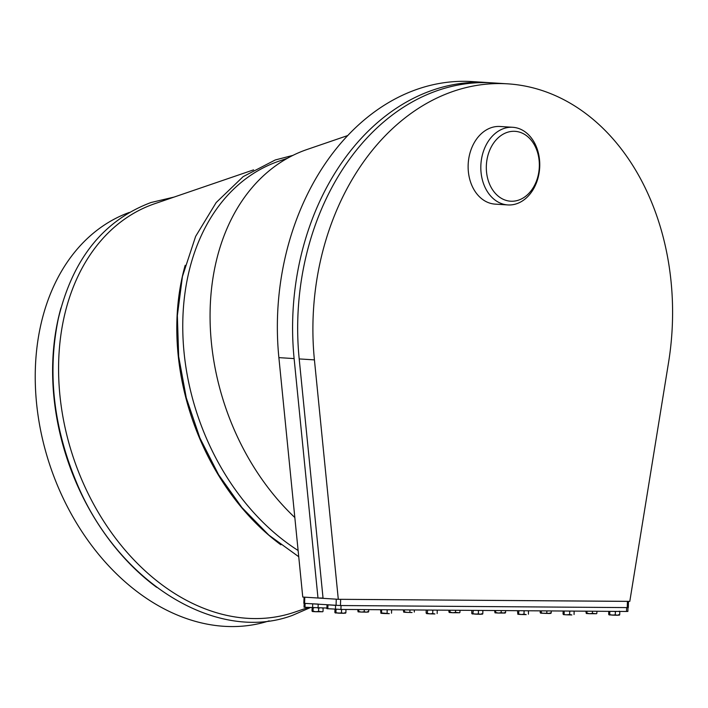 <?xml version="1.0" encoding="UTF-8"?>
<svg xmlns="http://www.w3.org/2000/svg" width="708" height="708" viewBox="0 0 708 708"><rect width="100%" height="100%" fill="white"/><g stroke="black" fill="none" stroke-linecap="round" stroke-linejoin="round"><path stroke-width="1.06" d="M323.034 598.048L317.989 598.012L294.112 358.593A237.384 179.584 -86.4 0 1 487.44 82.553A237.384 179.584 -86.4 0 1 489.98 82.739M317.989 598.012L302.759 597.048L278.881 357.629A237.384 179.584 -86.4 0 1 472.209 81.588L487.44 82.553M308.192 607.517L294.652 612.155A215.878 159.291 -108.9 0 1 74.013 459.536A215.878 159.291 -108.9 0 1 154.769 203.692L253.588 169.858M280.846 544.779A215.878 159.291 -108.9 0 1 185.186 265.305M298.112 550.497A215.878 159.291 -108.9 0 1 183.071 339.123A215.878 159.291 -108.9 0 1 278.952 161.167L287.483 158.247M347.778 135.538L307.13 149.459A217.816 160.725 71.1 0 0 210.205 307.422A217.816 160.725 71.1 0 0 294.829 517.53M156.663 587.313A215.878 159.291 -108.9 0 1 61.003 307.83M269.182 620.854A215.878 159.291 -108.9 0 1 50.666 467.528A215.878 159.291 -108.9 0 1 129.307 212.435M507.751 83.845L492.52 82.88A237.384 179.584 93.6 0 0 299.192 358.921L323.069 598.34L338.3 599.304L629.793 601.393L668.564 362.425A237.384 179.584 93.6 0 0 507.751 83.845A237.384 179.584 93.6 0 0 314.423 359.885L338.3 599.304M627.996 607.588L627.881 611.438L626.527 611.473L340.929 609.429L326.884 608.659L327.007 604.818M626.527 611.473L626.651 607.588L341.052 605.544L340.929 609.429M335.442 609.243L335.565 605.358L327.007 604.774M326.901 608.039L304.033 607.216L304.157 603.366M318.202 604.092L305.104 603.428L304.98 607.314M628.509 601.384L628.323 607.561L627.244 607.597L340.459 605.535L303.838 603.313L304.033 597.127L304.785 597.18L304.59 603.393M628.509 601.349L340.654 599.322L340.459 605.535M336.07 605.393L336.265 599.172L304.785 597.18M312.396 611.482L311.998 610.986L315.83 611.739L312.529 611.535M317.759 607.977L318.697 608.26L318.6 611.402L315.83 611.739L322.689 611.747M322.459 611.792L318.6 611.402M318.697 608.26L319.591 607.986M322.246 608.013L323.114 608.296L323.016 611.438M312.157 607.774L311.998 610.986M313.06 607.827L313.086 611.181M313.184 608.039L313.936 607.871M336.309 612.747L337.937 613.128M339.362 613.19L343.035 613.278M335.247 612.924L344.849 613.181M336.3 612.898L335.654 612.907M335.84 612.747L336.309 612.836M335.38 612.978L334.849 612.429L335.38 612.978L335.937 612.624L336.034 609.482L336.787 609.314M334.849 612.429L335.008 609.216M340.61 609.42L341.548 609.712L341.451 612.854L338.681 613.19L335.937 612.624M341.548 609.712L342.433 609.438M345.097 609.455L345.964 609.738L345.867 612.88L343.646 613.314L341.451 612.854M344.778 612.685L345.309 613.234L345.867 612.88M362.16 612.066L365.824 612.155M358.726 611.508L358.168 611.862L361.469 612.066L358.726 611.508L358.788 609.553M364.301 609.597L364.239 611.73L361.469 612.066L367.638 612.066M358.08 611.836L357.69 609.544M368.726 609.623L368.656 611.765L366.434 612.199L364.239 611.73M367.567 611.57L368.098 612.119L368.656 611.765M407.79 612.393L411.463 612.482M404.365 611.836L403.808 612.19L407.109 612.393L404.365 611.836L404.427 609.88M407.109 612.393L412.074 612.526L407.109 612.393M403.719 612.163L403.33 609.871M409.941 609.924L409.879 612.057M414.357 609.951L414.295 612.093M449.306 612.464L448.907 611.969L452.739 612.721L449.438 612.517M455.58 610.252L455.51 612.385L452.739 612.721L459.607 612.73M459.377 612.774L455.51 612.385M459.996 610.278L459.935 612.42M448.969 610.199L448.907 611.969M450.067 610.207L450.005 612.163M495.635 612.491L495.078 612.845L498.379 613.048L495.635 612.491L495.697 610.535M501.22 610.579L501.149 612.712L498.379 613.048L504.556 613.048M494.989 612.818L494.6 610.526M504.477 612.553L505.008 613.101L501.149 612.712M505.636 610.606L505.565 612.747M544.709 613.376L548.373 613.464M541.647 612.942L543.275 613.314M541.178 612.942L541.647 613.031M541.638 613.093L540.992 613.101M540.585 613.119L540.186 612.624L540.717 613.172L550.187 613.376M550.116 612.88L550.647 613.429L548.983 613.509L540.717 613.172M540.239 610.854L540.186 612.624M541.337 610.862L541.275 612.818M546.85 610.907L546.788 613.04M551.275 610.933L551.205 613.075M586.914 613.146L586.357 613.5L589.658 613.712L586.914 613.146L586.976 611.19M592.49 611.234L592.428 613.367L589.658 613.712L596.517 613.712M586.268 613.473L585.879 611.181M596.286 613.756L592.428 613.367M596.915 611.261L596.844 613.402M381.948 613.075L383.577 613.455M384.32 613.517L389.285 613.641L381.577 612.951L381.019 613.305L384.32 613.517M381.939 613.225L381.293 613.234M380.931 613.278L380.577 609.712M381.47 613.075L381.939 613.163M381.621 609.721L381.577 612.951M386.249 609.747L387.188 610.039L387.09 613.181M387.188 610.039L388.072 609.765M390.736 609.783L391.604 610.066L391.506 613.208M427.216 613.278L426.659 613.632L429.951 613.845L427.216 613.278L427.685 610.048M432.721 613.509L429.951 613.845L434.916 613.969L432.721 613.509L432.818 610.367L433.712 610.092M426.216 610.039L426.119 613.084M431.88 610.075L432.818 610.367M436.367 610.11L437.243 610.402L437.146 613.535M473.218 613.73L474.856 614.11M476.28 614.172L479.944 614.261M472.156 613.907L481.767 614.172M473.218 613.88L472.563 613.889M472.749 613.73L473.218 613.818M472.289 613.96L471.758 613.411L472.289 613.96L472.847 613.606L473.325 610.376M471.855 610.367L471.758 613.411M477.519 610.411L478.458 610.694L478.36 613.836L475.59 614.172L472.847 613.606M478.458 610.694L479.351 610.42M482.006 610.438L482.883 610.73L482.785 613.863L480.555 614.296L478.36 613.836M481.688 613.668L482.219 614.217L482.785 613.863M518.486 613.933L517.929 614.287L521.23 614.5L518.486 613.933L518.964 610.703M524 614.163L521.23 614.5L526.194 614.624L524 614.163L524.097 611.022L524.982 610.747M517.84 614.261L517.495 610.694M523.159 610.739L524.097 611.022M527.646 610.765L528.513 611.057L528.416 614.19M569.639 614.491L566.869 614.827L571.834 614.951L569.639 614.491L569.736 611.349L570.621 611.075M563.48 614.588L566.869 614.827L563.568 614.615L563.037 614.066L563.134 611.022M564.17 611.031L564.126 614.261M568.798 611.066L569.736 611.349M573.285 611.092L574.153 611.385L574.055 614.517M610.137 614.712L611.765 615.093M613.19 615.155L616.854 615.243M609.119 614.916L618.677 615.155M610.128 614.863L609.482 614.871M609.809 611.358L609.765 614.588L609.207 614.942L608.676 614.402L608.765 611.349M614.438 611.393L615.367 611.677L615.27 614.818L612.509 615.155L609.765 614.588M615.367 611.677L616.261 611.402M618.916 611.42L619.792 611.712L619.695 614.845L617.473 615.287L615.27 614.818M619.792 611.712L619.261 611.163M618.606 614.65L619.137 615.199L619.695 614.845M609.659 614.712L610.128 614.81M539.735 166.318A38.896 29.426 -86.4 0 1 507.831 204.931A38.896 29.426 -86.4 0 1 480.918 164.247A38.896 29.426 -86.4 0 1 512.742 127.29A38.896 29.426 -86.4 0 1 539.735 166.318M507.831 204.931L495.131 204.125A38.896 29.426 -86.4 0 1 468.227 163.442A38.896 29.426 -86.4 0 1 500.052 126.484L512.742 127.29M539.328 166.46A35.011 26.479 93.6 0 0 500.521 135.883A35.011 26.479 93.6 0 0 498.636 196.461A35.011 26.479 93.6 0 0 539.328 166.46M294.112 358.593L278.881 357.629M299.192 358.921L314.423 359.885M327.954 604.88L327.831 608.765M318.193 604.26L318.078 607.977M312.715 603.915L312.6 607.8M627.43 601.375L627.244 607.597M310.219 607.65L292.431 615.385C215.896 644.014 116.324 581.321 75.721 480.511C53.259 425.72 47.436 371.895 58.242 319.034C72.384 259.296 103.315 220.453 151.034 202.506L174.177 197.054M292.926 155.379L275.217 159.981L243.154 176.628L216.188 202.532L195.629 236.392L182.425 276.509L177.363 315.556L178.664 356.513L186.275 397.843L199.895 437.986L218.568 474.67L241.835 507.45L268.872 535.133L298.732 556.727"/></g></svg>
